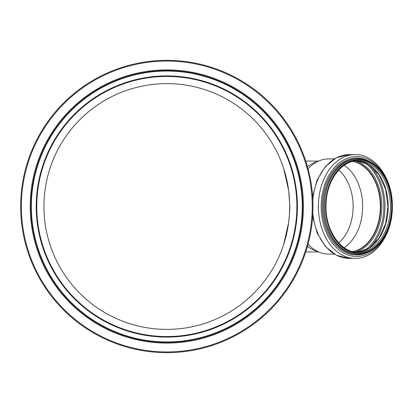 <?xml version="1.0" encoding="UTF-8"?>
<svg xmlns="http://www.w3.org/2000/svg" width="413" height="413" viewBox="0 0 413 413"><rect width="100%" height="100%" fill="white"/><g stroke="black" fill="none" stroke-linecap="round" stroke-linejoin="round"><path stroke-width="0.62" d="M307.453 166.676A45.409 32.111 -90 0 1 314.283 162.748L319.636 160.647A47.598 33.654 -90 0 1 328.65 158.902L334.318 158.902M334.318 254.098L328.65 254.098A47.598 33.654 -90 0 1 319.636 252.353L314.283 250.252A45.409 32.111 -90 0 1 307.453 246.324M308.052 168.86A47.598 33.654 -90 0 1 319.636 160.647M319.636 252.353A47.598 33.654 -90 0 1 308.052 244.14M338.737 170.068A42.776 30.247 -90 0 1 353.136 206.5A42.776 30.247 -90 0 1 338.737 242.932M344.22 165.288A45.616 32.255 -90 0 1 362.65 206.5A45.616 32.255 -90 0 1 344.22 247.712M289.585 201.255A122.883 122.883 0 0 0 103.864 100.963A122.883 122.883 0 0 0 103.864 312.037A122.883 122.883 0 0 0 289.585 211.745L289.905 206.5L288.713 190.951M289.699 206.5L289.441 214.44M289.436 214.543L288.687 222.251M288.63 222.684L283.659 244.558M283.266 245.745L283.137 246.117M283.137 166.883L283.266 167.255M283.659 168.442L288.63 190.316M352.862 161.38A45.616 32.255 -90 0 1 380.358 206.5A45.616 32.255 -90 0 1 352.862 251.62M353.141 161.318A45.74 32.343 -90 0 1 380.445 206.5A45.74 32.343 -90 0 1 353.141 251.682M302.683 206.5A135.867 135.867 0 0 1 98.883 324.164A135.867 135.867 0 0 1 98.883 88.836A135.867 135.867 0 0 1 302.683 206.5M312.982 206.5A146.166 146.166 0 0 1 93.736 333.084A146.166 146.166 0 0 1 93.736 79.916A146.166 146.166 0 0 1 312.982 206.5M296.87 206.5A130.054 130.054 0 0 1 101.789 319.13A130.054 130.054 0 0 1 101.789 93.87A130.054 130.054 0 0 1 296.87 206.5M296.993 206.5A130.178 130.178 0 0 1 101.727 319.239A130.178 130.178 0 0 1 101.727 93.761A130.178 130.178 0 0 1 296.993 206.5A130.178 130.178 0 0 1 101.727 319.239A130.178 130.178 0 0 1 101.727 93.761A130.178 130.178 0 0 1 296.993 206.5A130.178 130.178 0 0 1 101.727 319.239A130.178 130.178 0 0 1 101.727 93.761A130.178 130.178 0 0 1 296.993 206.5A130.178 130.178 0 0 1 101.727 319.239A130.178 130.178 0 0 1 101.727 93.761A130.178 130.178 0 0 1 296.993 206.5A130.178 130.178 0 0 1 101.727 319.239A130.178 130.178 0 0 1 101.727 93.761A130.178 130.178 0 0 1 296.993 206.5M391.875 206.5A47.717 33.742 -90 0 1 358.133 254.217A47.717 33.742 -90 0 1 324.391 206.5A47.717 33.742 -90 0 1 358.133 158.783A47.717 33.742 -90 0 1 391.875 206.5A46.896 33.159 -90 0 1 342.134 247.113A46.896 33.159 -90 0 1 342.134 165.887A46.896 33.159 -90 0 1 391.875 206.5M357.168 254.217A47.717 33.742 -90 0 1 323.425 206.5A47.717 33.742 -90 0 1 357.168 158.783L358.133 158.783C376.45 158.169 392.577 181.095 392.118 206.5C392.577 231.905 376.45 254.831 358.133 254.217L357.168 254.217M368.695 251.863A48.486 34.284 -90 0 1 322.3 206.5A48.486 34.284 -90 0 1 368.695 161.137M387.337 230.924A49.963 35.332 -90 0 1 333.921 244.914A49.963 35.332 -90 0 1 333.921 168.086A49.963 35.332 -90 0 1 387.337 182.076M355.061 258.383A51.883 36.685 -90 0 1 318.377 206.5A51.883 36.685 -90 0 1 355.061 154.617C375.391 154.018 392.846 179.03 392.35 206.5C392.846 233.97 375.391 258.982 355.061 258.383L349.197 258.383A51.883 36.685 -90 0 1 312.827 213.268M312.827 199.732A51.883 36.685 -90 0 1 349.197 154.617L355.061 154.617M353.285 161.287A45.74 32.343 -90 0 1 380.74 206.5A45.74 32.343 -90 0 1 353.285 251.713M355.49 160.915A46.509 32.885 -90 0 1 381.86 206.5A46.509 32.885 -90 0 1 355.49 252.085M364.498 162.448A49.137 34.744 -90 0 1 383.853 206.5A49.137 34.744 -90 0 1 364.498 250.552M369.134 164.859A49.906 35.286 -90 0 1 384.973 206.5A49.906 35.286 -90 0 1 369.134 248.141M357.002 160.786A45.74 32.343 -90 0 1 388.21 206.5A45.74 32.343 -90 0 1 357.002 252.214M390.476 206.5A45.74 32.343 -90 0 1 358.133 252.24C340.648 252.988 324.794 229.747 326.058 204.512C326.378 180.682 341.654 160.141 358.133 160.76A45.74 32.343 -90 0 1 390.476 206.5M391.643 206.5A46.566 32.926 -90 0 1 342.253 246.829A46.566 32.926 -90 0 1 342.253 166.171A46.566 32.926 -90 0 1 391.643 206.5M302.27 206.5A135.454 135.454 0 0 1 99.089 323.807A135.454 135.454 0 0 1 99.089 89.193A135.454 135.454 0 0 1 302.27 206.5M303.405 206.5A136.589 136.589 0 0 1 98.521 324.788A136.589 136.589 0 0 1 98.521 88.212A136.589 136.589 0 0 1 303.405 206.5M312.259 206.5A145.443 145.443 0 0 1 94.097 332.455A145.443 145.443 0 0 1 94.097 80.545A145.443 145.443 0 0 1 312.259 206.5M297.406 206.5A130.591 130.591 0 0 1 101.521 319.595A130.591 130.591 0 0 1 101.521 93.405A130.591 130.591 0 0 1 297.406 206.5M318.506 161.091L305.749 161.091M318.506 251.909L305.749 251.909M349.197 258.383L336.497 255.296L325.408 246.494L317.163 233.102L312.631 216.665M312.631 196.33L317.163 179.898L325.408 166.506L336.497 157.704L349.197 154.617M356.997 252.214L368.861 248.316L378.902 238.332L385.613 223.676L387.967 206.5L385.613 189.324L378.902 174.668L368.861 164.684L356.997 160.786"/></g></svg>
